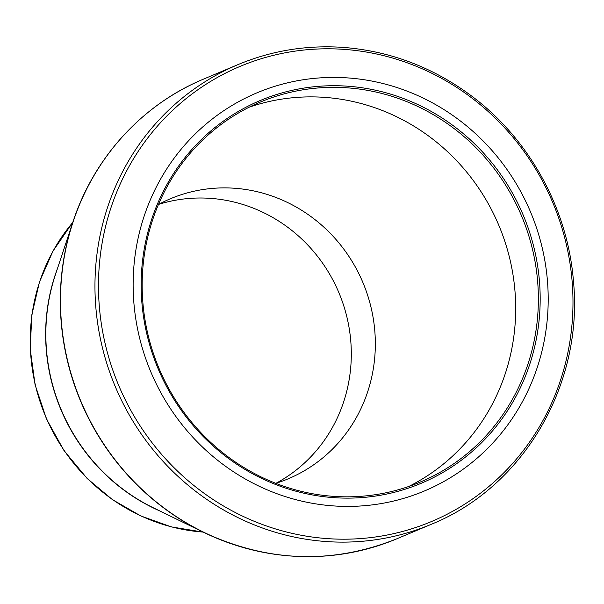 <?xml version="1.0" encoding="UTF-8"?>
<svg xmlns="http://www.w3.org/2000/svg" width="604" height="604" viewBox="0 0 604 604"><rect width="100%" height="100%" fill="white"/><g stroke="black" fill="none" stroke-linecap="round" stroke-linejoin="round"><path stroke-width="0.91" d="M141.902 302.846A207.617 198.052 -112.8 0 1 425.08 108.124A207.617 198.052 -112.8 0 1 455.031 464.778A207.617 198.052 -112.8 0 1 141.902 302.846M133.914 303.284A215.96 206.009 67.2 0 0 459.621 471.724A215.96 206.009 67.2 0 0 428.47 100.732A215.96 206.009 67.2 0 0 133.914 303.284M158.648 204.379A151.906 144.907 -112.8 0 1 350.758 340.882A151.906 144.907 -112.8 0 1 276.028 483.268M275.824 483.336A151.906 144.907 67.2 0 0 288.282 478.783A151.906 144.907 67.2 0 0 362.913 282.551A151.906 144.907 67.2 0 0 170.419 198.754A151.906 144.907 67.2 0 0 158.452 204.484M408.742 486.484A206.145 196.647 67.2 0 0 498.836 225.337A206.145 196.647 67.2 0 0 249.112 107.225M142.906 302.936A206.145 196.647 67.2 0 0 420.233 482.083A206.145 196.647 67.2 0 0 521.509 215.794A206.145 196.647 67.2 0 0 260.294 102.084A206.145 196.647 67.2 0 0 142.906 302.936M99.373 306.991A246.885 235.507 67.2 0 0 356.292 538.851A246.885 235.507 67.2 0 0 572.094 280.996A246.885 235.507 67.2 0 0 315.175 49.135A246.885 235.507 67.2 0 0 99.373 306.991M237.825 64.681L203.367 79.184A249.339 237.848 67.2 0 0 80.883 401.26A249.339 237.848 67.2 0 0 396.828 538.798L431.286 524.295A249.339 237.848 -112.8 0 1 115.341 386.756A249.339 237.848 -112.8 0 1 237.825 64.681C271.324 50.698 306.334 44.93 342.868 47.376C388.614 50.842 430.531 66.319 468.613 93.816C528.032 136.693 567.684 207.572 573.46 281.207C583.562 384.34 523.54 487.088 431.286 524.295M203.367 79.184C142.491 104.454 93.967 157.553 72.978 221.804L55.341 274.941A186.885 178.271 67.2 0 0 46.516 350.26A186.885 178.271 67.2 0 0 153.363 507.821L203.691 532.351A249.21 237.727 -112.8 0 1 61.208 322.242A249.21 237.727 -112.8 0 1 72.978 221.804A249.21 237.727 -112.8 0 1 130.17 128.577M310.335 556.624A249.21 237.727 -112.8 0 1 203.691 532.351C268.07 562.392 332.449 564.536 396.828 538.798M72.774 222.423A186.757 178.15 67.2 0 0 30.902 356.873A186.757 178.15 67.2 0 0 203.11 532.071M159.29 510.712A186.757 178.15 -112.8 0 1 46.327 350.38A186.757 178.15 -112.8 0 1 57.418 268.682M203.223 532.124L171.415 526.907L140.83 515.967L112.45 499.651L87.165 478.489L64.092 450.735L46.508 419.07L35.07 384.703L30.2 348.908L31.831 314.865L39.494 281.902L52.933 251.151L72.812 222.302"/></g></svg>
